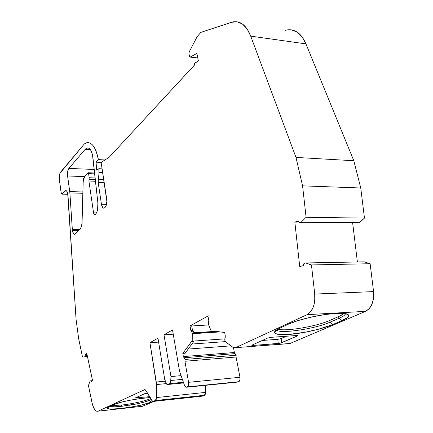 <?xml version="1.0" encoding="UTF-8"?>
<svg xmlns="http://www.w3.org/2000/svg" width="433" height="433" viewBox="0 0 433 433"><rect width="100%" height="100%" fill="white"/><g stroke="black" fill="none" stroke-linecap="round" stroke-linejoin="round"><path stroke-width="0.65" d="M95.157 177.968L89.198 177.746L95.157 177.968L89.198 177.746L88.592 173.628L88.007 172.74L84.695 176.301L83.168 181.752L82.043 223.607L80.538 228.835L75.239 233.982C73.929 234.859 72.988 233.712 72.414 230.551L73.545 233.809L74.416 234.345L75.239 233.982L74.752 234.296C73.626 234.442 72.847 233.192 72.414 230.551L78.746 230.572L72.414 230.551L72.316 229.577L79.742 229.609L72.316 229.577L69.881 192.929L82.86 193.28M102.659 172.486L99.108 172.339L102.659 172.486L99.108 172.339L98.145 182.325L104.196 182.531L98.145 182.325L101.436 204.241L106.545 204.349L101.436 204.241C102.107 207.629 103.206 208.793 104.732 207.726L105.159 207.315C106.594 205.529 107.113 202.774 106.718 199.056L101.49 164.816L101.95 162.321L101.49 164.816L106.718 199.056C107.113 202.774 106.594 205.529 105.159 207.315L104.093 208.132C102.827 208.322 101.939 207.028 101.436 204.241L102.762 207.672L103.736 208.181L104.732 207.726L106.031 205.967L106.875 201.491L101.49 164.816L101.95 162.321L102.913 161.276L109.084 157.336L194.314 65.275L194.964 62.92L197.995 61.297L194.628 63.261L194.303 65.226L194.964 62.92L198.368 60.896L197.995 61.297L198.368 60.896L196.869 53.416L198.368 60.896L196.869 53.416L190.157 57.102L189.497 56.35L188.972 53.692L189.226 51.852L197.156 36.664L200.847 32.378L197.156 36.664L189.226 51.852L188.972 53.692L189.497 56.35L189.806 56.999L190.282 57.053L196.869 53.416L190.282 57.053L189.497 56.35L188.972 53.692L189.226 51.852L197.156 36.664L200.847 32.378L233.003 21.883C240.564 20.681 246.469 25.433 250.712 36.134L305.942 43.874L353.815 160.73L360.749 187.992L364.472 218.102L359.401 222.741L301.076 222.259L359.168 222.871L302.948 222.286L299.847 222.643L301.076 222.259L359.401 222.741L301.276 222.129L306.099 217.279L364.472 218.102L359.401 222.741L301.276 222.129L306.093 217.285L364.467 218.102L358.973 222.865M148.568 399.367L148.968 399.199L149.163 400.438L151.263 399.529L144.303 402.084L137.396 403.756L121.565 406.311L128.19 405.445L121.565 406.311L121.381 405.082C130.582 404.189 145.071 401.11 148.968 399.199L149.163 400.438C145.894 401.927 137.407 403.967 129.445 405.245C137.407 403.967 145.894 401.927 149.163 400.438L151.112 402.122L142.257 404.812L134.035 406.555L121.105 408.487L111.081 409.077L108.997 408.92L107.33 408.086L109.181 406.657L107.341 408.195C107.232 411.182 142.062 406.289 151.112 402.122L152.719 401.434M345.496 313.633C345.301 314.948 343.131 316.507 338.974 318.32L330.087 322.163L332.733 324.577C325.497 327.797 309.46 331.889 296.924 333.562C283.972 335.304 276.487 334.99 274.473 332.62C274.343 331.315 276.211 329.778 280.081 328.008L288.573 324.1C295.333 320.837 311.744 316.388 325.383 314.488C339.001 312.637 346.801 312.907 348.781 315.3C348.928 316.891 346.546 318.71 341.653 320.766L338.974 318.32C343.131 316.507 345.301 314.948 345.496 313.633C345.301 314.948 343.131 316.507 338.974 318.32L338.574 316.604L329.697 320.469C316.306 326.531 284.936 331.743 277.889 329.112C284.936 331.743 316.306 326.531 329.697 320.469L330.087 322.163C315.078 328.972 278.381 334.308 276.676 329.838C278.381 334.308 315.078 328.972 330.087 322.163L332.733 324.577L341.653 320.766L338.974 318.32L338.574 316.604L343.775 313.709M87.304 355.823L86.768 355.861M87.461 356.565L84.792 356.765L87.461 356.565L84.792 356.765L85.231 356.251L87.32 355.888L86.746 355.931L86.957 354.194M208.333 315.825L190.022 325.897L208.333 315.825L207.943 316.036L208.847 320.934L207.943 316.036L208.847 320.934L208.284 323.078L208.592 324.75L211.299 331.315L212.083 330.909L211.299 331.315L208.592 324.75L208.23 322.574L208.554 321.302L208.284 323.078L208.592 324.75L211.299 331.315L212.083 330.909L224.646 332.484L225.295 335.894L224.646 332.484L212.083 330.909L224.646 332.484L225.295 335.894L225.073 337.616L225.328 336.842L224.738 340.143L225.073 337.616L224.738 340.143L225.598 341.794L232.738 347.217L235.595 347.672L234.183 347.867L232.738 347.217L225.598 341.794L224.738 340.143L225.598 341.794L232.738 347.217L235.617 347.661L288.557 343.688M218.665 331.732L192.247 333.448L218.665 331.732L192.247 333.448L191.96 331.824L193.632 331.716L193.914 333.302L218.443 331.705M197.778 57.957L190.282 57.053M301.368 222.686L299.847 222.643L298.618 221.685L298.391 220.96L294.835 222.091L299.728 266.544L303.344 265.667L304.35 263.253L305.606 262.95L364.196 261.841L370.123 263.724L311.457 264.936L305.817 262.961L364.196 261.841L370.123 263.724L311.457 264.936L305.606 262.95L304.242 263.291L303.398 264.872L303.998 263.443L305.606 262.95L364.196 261.841L305.768 262.945M233.479 347.661L234.405 352.5L233.479 347.661L234.405 352.5L183.37 356.586L182.823 353.425L185.129 353.247L193.832 341.372L191.5 341.54L193.832 341.372L185.129 353.247L193.832 341.372L191.5 341.54L182.823 353.425L185.129 353.247L182.823 353.425L191.5 341.54L182.823 353.425L183.37 356.586L184.025 357.75L183.37 356.586L182.823 353.425M188.198 349.063L230.924 345.843M207.943 316.036L190.022 325.897L190.861 330.639L191.96 331.824L192.274 333.729L220.121 331.916M338.574 316.604L338.974 318.32L338.574 316.604L329.697 320.469L330.087 322.163L338.974 318.32L338.574 316.604L329.697 320.469L330.087 322.163L332.733 324.577L318.082 329.356L305.335 332.198L288.346 334.476L280.021 334.585L276.963 334.168L275.047 333.405L274.452 332.327L275.199 331.007L280.081 328.008L288.573 324.1L297.682 320.691L310.629 317.221L324.528 314.612L336.008 313.384L344.387 313.47L347.169 314.049L348.63 314.986L348.668 316.225L347.358 317.67L341.653 320.766L338.974 318.32L338.574 316.604L340.251 315.83M340.306 315.803L341.637 315.11M320.593 323.705L321.383 323.467M215.564 331.342L193.816 332.75M234.632 353.149L235.108 353.615L234.405 352.5L183.37 356.586L234.405 352.5L235.108 353.615L184.025 357.75L185.005 359.45L236.158 355.249L235.108 353.615L184.025 357.75L185.005 359.45L184.934 361.252L236.082 356.992L236.158 355.249L236.082 356.992L239.979 377.289L188.571 382.312C188.826 384.601 188.458 386.117 187.467 386.869L238.805 381.706C239.893 380.997 240.283 379.525 239.979 377.289L239.914 380.109L238.772 381.722L186.612 387.237L238.772 381.722L186.612 387.237L184.523 385.457L179.538 371.178L172.534 329.989L179.538 371.178L184.523 385.457L185.476 386.988L186.612 387.237L237.289 382.128M169.806 383.589L183.354 382.274L169.801 383.595L167.825 384.482L183.597 382.94L167.825 384.482L165.899 382.783L164.724 379.46L166.781 384.244L167.825 384.482L183.597 382.94M121.332 405.088L121.733 405.044M109.69 406.511C111.47 407.015 115.995 406.95 121.565 406.311L121.381 405.082C130.582 404.189 145.071 401.11 148.968 399.199L150.635 398.474L148.968 399.199L149.163 400.438L151.112 402.122L149.163 400.438L151.263 399.529M91.574 381.219L90.979 381.273L91.13 381.695L90.979 381.273L91.574 381.219L90.41 380.899L89.956 381.392L88.435 385.511L89.956 381.392L90.551 380.813L90.979 381.273L90.502 380.824L89.956 381.392L88.435 385.511L92.105 403.112C93.539 409.104 95.531 411.788 98.069 411.166L141.293 406.403M90.979 381.273L91.13 381.695L92.467 380.25L86.697 352.96L85.404 354.481L85.231 356.251L86.622 356.148L86.194 356.646L87.455 356.548M102.107 168.848L98.843 168.708L99.108 172.339L98.843 168.708L102.107 168.848L98.843 168.708L96.624 170.072L96.061 162.202L101.836 162.472L96.061 162.202L98.405 159.615L105.008 159.939M90.416 149.639L85.149 149.353C88.884 146.137 91.487 148.99 92.965 157.915L97.885 202.936L92.516 155.057L90.957 150.511L89.912 149.017L88.765 148.14L87.553 147.902L86.329 148.319L85.149 149.353L90.416 149.639L85.149 149.353L87.103 147.978C90.037 147.658 91.991 150.971 92.965 157.915L97.885 202.936C98.259 208.127 97.479 211.894 95.558 214.248L96.738 212.424L97.593 209.669L97.885 202.936C98.259 208.127 97.479 211.894 95.558 214.248L95.152 214.644C94.426 215.141 93.896 214.562 93.577 212.906L94.21 214.595L95.152 214.644L94.859 214.833L93.577 212.906L88.9 181.026L95.52 181.259L88.9 181.026L89.198 177.746L88.592 173.628L87.829 172.854L84.695 176.301L83.168 181.752L82.043 223.607L80.538 228.835L75.239 233.982L80.538 228.835L81.907 225.247L83.168 181.752L83.629 178.499L84.695 176.301L87.829 172.854L88.283 172.827L88.592 173.628L94.708 173.866M211.299 331.315L213.956 331.142M225.409 341.621L191.873 344.04M224.689 338.882L192.225 341.161L224.689 338.882L192.225 341.161L191.96 331.824L193.632 331.716L193.914 333.302L193.324 330.899L192.528 330.536L191.689 325.8L190.022 325.897L191.689 325.8L192.528 330.536L191.689 325.8L190.022 325.897L190.861 330.639L192.853 330.558L190.861 330.639L192.853 330.558L193.632 331.716L192.853 330.558L191.186 330.66L191.96 331.824L193.632 331.716M262.279 340.468L277.824 339.331L262.279 340.468L277.824 339.331L278.208 343.548L252.964 345.469L252.899 344.711L252.964 345.469L251.833 345.345M279.653 339.044L286.538 336.23L281.228 338.568L281.612 342.784L297.314 335.986L297.206 335.488M280.573 338.806L281.228 338.568L281.612 342.784L280.037 343.261L252.964 345.469L251.882 345.404L252.228 345.014L267.448 338.13L270.988 337.339L296.719 335.499L297.747 335.635L297.314 335.986L280.037 343.261L252.964 345.469L252.899 344.711M173.249 334.189L163.999 334.79L173.249 334.189L163.999 334.79L170.954 376.569L180.918 375.649L170.954 376.569L170.959 380.477L182.293 379.4L170.959 380.477L169.801 383.595L183.354 382.274L169.801 383.595L167.825 384.482L165.899 382.783L164.724 379.46L157.958 338.189L149.942 342.692L158.597 342.097L149.942 342.692L156.465 384.553L166.267 383.606L156.465 384.553L156.481 397.57L155.393 400.552L204.441 395.28L202.211 396.157L153.314 401.434L155.393 400.552L204.468 395.269L205.61 392.385L156.481 397.57L156.178 399.524L155.393 400.552L204.441 395.28L202.211 396.157L153.314 401.434L151.907 400.622L145.894 390.479L152.595 401.369L155.393 400.552L153.314 401.434L151.907 400.622L145.894 390.479L145.228 389.76L144.535 389.716L98.069 411.166L142.652 406.246L154.17 401.342M144.129 393.933L147.723 393.565M121.381 405.082L111.568 405.559L121.381 405.082L121.565 406.311L114.913 406.825L109.576 406.473M84.792 356.765L85.231 356.251L86.622 356.148L86.849 354.892L85.453 354.995L86.849 354.892L86.8 354.378L85.404 354.481L85.453 354.995L86.849 354.892L86.8 354.378L85.404 354.481L86.697 352.96L92.467 380.25L91.13 381.695L92.467 380.25L86.697 352.96L85.404 354.481L85.344 356.045L84.711 356.814L87.471 356.603L84.738 356.808M67.743 194.087L62.406 193.946L67.743 194.087L62.406 193.946L65.031 191.013L66.704 191.061L65.031 191.013L65.627 190.596C66.633 190.466 67.337 191.619 67.737 194.071L76.089 319.559L78.627 338.454L82.497 357.03L84.711 356.814M106.545 204.349L101.436 204.241L98.145 182.325L98.367 179.219L103.72 179.414M88.592 173.628L89.198 177.746L89.046 179.392L95.336 179.614L89.046 179.392L88.9 181.026L89.046 179.392L95.336 179.614M192.274 333.729L192.225 341.161L191.5 341.54L192.225 341.161L192.247 333.448M277.824 339.331L278.208 343.548L277.824 339.331L281.228 338.568L286.538 336.23M288.21 343.618L235.617 347.661L307.073 314.667L365.544 311.343L290.078 343.477L235.617 347.661L307.073 314.667L365.544 311.343L290.078 343.477L365.544 311.343L369.192 308.68L372.104 303.939L373.619 297.839L373.571 291.598C374.247 301.428 371.574 308.009 365.544 311.343C371.574 308.009 374.247 301.428 373.571 291.598L370.123 263.724L373.571 291.598L314.726 294.077C315.376 304.356 312.821 311.219 307.073 314.667L365.544 311.343M208.646 324.956L191.716 325.973M235.108 353.615L184.025 357.75L185.005 359.45L236.158 355.249L235.108 353.615L236.158 355.249L185.005 359.45L184.934 361.252L236.082 356.992L239.979 377.289L188.571 382.312L188.507 385.229L187.44 386.885C188.452 386.155 188.826 384.628 188.571 382.312L184.934 361.252L188.571 382.312L239.979 377.289C240.283 379.557 239.882 381.029 238.772 381.722L237.885 382.068M158.597 342.097L149.942 342.692L157.958 338.189L164.724 379.46L157.958 338.189L149.942 342.692L156.264 382.041L165.33 381.175L156.264 382.041L156.481 397.57L155.393 400.552M201.751 396.211L153.314 401.434M145.239 393.478L135.248 398.019L144.801 393.629M149.569 396.677L135.426 397.867L144.768 393.64L147.426 393.067L145.937 393.305M136.379 398.057L136.292 397.478L136.379 398.057L135.248 398.019L136.379 398.057L136.292 397.478M150.116 397.597C139.112 398.084 118.848 402.03 113.343 404.741L122.328 401.916L131.031 400.054L140.33 398.56L150.116 397.597C139.112 398.084 118.848 402.03 113.343 404.741L109.181 406.657C97.035 412.064 139.816 407.296 151.112 402.122M142.636 406.251L98.069 411.166L144.535 389.716L145.894 390.479L144.541 389.711L98.085 411.161L96.375 411.155L94.675 409.656L92.592 405.077L88.435 385.511L92.105 403.112C93.544 409.12 95.541 411.799 98.085 411.161L142.652 406.246M91.915 380.699L90.621 380.813M86.622 356.148L86.194 356.646L86.849 354.892M87.477 356.651L82.497 357.03L87.477 356.651L82.497 357.03L78.627 338.454L82.497 357.03M65.031 191.013C66.271 189.984 67.175 191.002 67.737 194.071L67.001 191.51L65.843 190.563L62.119 194.136L61.085 192.436L59.343 179.533C59.04 176.296 59.445 173.828 60.566 172.139L84.348 143.924L86.654 142.76C92.013 141.937 95.926 147.556 98.405 159.615L96.023 150.884L94.41 147.539L92.581 145.012L90.6 143.366L88.527 142.636L86.421 142.825L84.348 143.924L59.906 173.335L59.413 175.246L59.343 179.533L61.28 193.313L62.022 194.163L65.031 191.013L66.704 191.061M301.736 222.665L302.948 222.286L301.736 222.665L299.133 222.497L298.391 220.96L294.835 222.091L296.719 222.113L298.564 221.523M82.892 191.954L69.745 191.592L82.892 191.954L69.745 191.592L67.586 175.977L84.451 176.615L67.586 175.977C67.272 172.675 67.694 170.153 68.863 168.405L94.232 169.476L68.863 168.405L67.656 171.598L67.586 175.977C67.272 172.675 67.694 170.153 68.863 168.405L94.232 169.476M78.746 230.572L72.414 230.551L69.881 192.929L67.586 175.977L84.451 176.615M96.489 212.949L93.577 212.906L96.489 212.949L93.577 212.906L88.9 181.026L95.52 181.259M352.635 222.8L357.387 261.954M364.196 261.841L370.123 263.724L311.457 264.936L314.726 294.077L373.571 291.598L370.123 263.724M288.551 343.688L288.226 343.629M204.441 395.28L205.61 392.385L205.599 385.321L205.291 394.274L204.441 395.28L202.211 396.157M291.447 29.866L297.119 32.069L302.072 36.827L305.942 43.874L353.815 160.73L360.749 187.992L364.472 218.102L306.093 217.285L364.472 218.102L360.749 187.992L302.57 185.849L360.749 187.992L353.815 160.73L295.993 157.423L353.815 160.73L305.942 43.874C301.438 33.525 295.171 28.87 287.144 29.915M332.733 324.577L341.653 320.766C352.354 315.625 350.476 313.162 336.008 313.384C322.986 313.882 297.401 319.689 288.573 324.1L280.081 328.008C271.047 332.939 273.802 335.093 288.346 334.476C300.767 333.783 323.511 328.744 332.733 324.577L341.653 320.766M252.228 345.014L267.448 338.13L270.988 337.339L267.448 338.13L252.228 345.014C251.557 345.366 251.8 345.518 252.964 345.469M270.988 337.339L296.719 335.499L297.742 335.58L297.314 335.986C298.045 335.624 297.85 335.461 296.719 335.499L270.988 337.339M180.918 375.649L170.954 376.569L163.999 334.79L172.534 329.989L163.999 334.79L172.534 329.989L179.538 371.178L184.523 385.457L186.612 387.237M205.61 392.385L156.481 397.57L205.61 392.385L205.599 385.321M113.343 404.741L109.181 406.657L113.343 404.741M305.942 43.874L250.712 36.134L295.993 157.423L250.712 36.134C246.058 24.594 239.617 19.988 231.395 22.31L200.847 32.378L231.395 22.31L237.051 21.774L242.399 23.983L247.07 28.859L250.712 36.134L305.942 43.874C301.005 32.713 294.169 28.188 285.434 30.299M250.712 36.134L295.993 157.423L302.57 185.849L306.099 217.279L302.57 185.849L360.749 187.992M294.835 222.091L296.719 222.113L294.835 222.091L299.728 266.544L303.344 265.667L303.398 264.872L303.344 265.667L299.728 266.544L294.835 222.091L298.391 220.96L298.618 221.685L299.847 222.643L301.076 222.259L359.195 222.86M85.149 149.353L68.863 168.405M301.076 222.259L299.847 222.643M305.817 262.961L311.457 264.936L314.726 294.077L314.748 300.8L314.206 304.004L313.324 306.965L310.65 311.782L307.073 314.667L235.617 347.661L290.056 343.488M163.999 334.79L170.954 376.569L170.64 382.501L169.801 383.595L167.825 384.482M76.089 319.559L78.627 338.454L76.089 319.559L70.465 233.046L76.089 319.559M68.035 196.23L70.465 233.046L68.035 196.23M99.108 172.339L98.367 179.219L99.038 175.939L98.843 168.708L96.624 170.072L96.061 162.202L98.405 159.615L96.061 162.202L101.836 162.472M101.95 162.321L102.913 161.276L109.084 157.336L194.303 65.226L109.084 157.336L102.913 161.276L101.95 162.321M353.815 160.73L295.993 157.423L302.57 185.849L306.099 217.279L301.276 222.129M338.974 318.32L330.087 322.163C315.078 328.972 278.381 334.308 276.676 329.838M86.746 355.931L87.32 355.888M184.025 357.75L183.37 356.586M148.968 399.199L150.635 398.474M98.843 168.708L96.624 170.072L96.061 162.202M182.293 379.4L170.959 380.477L169.801 383.595M121.565 406.311L114.918 406.825M114.047 406.847L110.756 406.717M89.198 177.746L89.046 179.392M192.225 341.161L191.5 341.54M281.228 338.568L281.612 342.784L297.314 335.986M281.612 342.784L278.208 343.548M185.005 359.45L184.934 361.252L236.082 356.992L236.158 355.249M170.954 376.569L170.959 380.477M165.33 381.175L156.264 382.041L156.465 384.553L166.267 383.606M62.406 193.946C61.805 194.401 61.362 193.897 61.085 192.436L59.343 179.533C59.04 176.296 59.445 173.828 60.566 172.139L84.348 143.924C90.627 140.243 95.314 145.472 98.405 159.615M104.196 182.531L98.145 182.325L98.367 179.219M72.414 230.551L72.316 229.577L79.742 229.609M236.082 356.992L239.979 377.289M311.457 264.936L314.726 294.077L373.571 291.598M314.726 294.077C315.376 304.356 312.821 311.219 307.073 314.667M190.022 325.897L190.861 330.639L192.528 330.536M190.861 330.639L192.853 330.558M191.186 330.66L191.96 331.824M184.934 361.252L188.571 382.312M149.942 342.692L156.264 382.041M156.465 384.553L156.481 397.57M85.404 354.481L86.8 354.378M85.453 354.995L85.231 356.251M101.436 204.241L98.145 182.325M295.993 157.423L302.57 185.849M69.745 191.592L67.586 175.977M72.316 229.577L69.881 192.929M93.577 212.906L88.9 181.026M190.157 57.102L197.794 58.022M359.217 222.854L301.097 222.248M94.616 173L88.164 172.74M348.776 315.284L346.427 313.828M274.479 332.663L276.108 330.233M155.415 400.541L204.468 395.269M107.341 408.195L108.001 407.296M62.114 194.146L67.77 194.298M66.125 190.612L65.627 190.596M88.581 148.064L87.103 147.978"/></g></svg>
